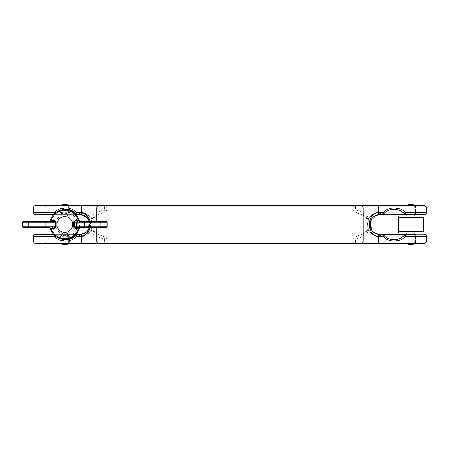 <?xml version="1.0" encoding="UTF-8"?>
<svg xmlns="http://www.w3.org/2000/svg" width="449" height="449" viewBox="0 0 449 449"><rect width="100%" height="100%" fill="white"/><g stroke="black" fill="none" stroke-linecap="round" stroke-linejoin="round"><path stroke-width="0.34" stroke-dasharray="2.25 1.68" d="M62.495 209.739A15.171 14.654 -90 0 0 55.867 213.421A15.171 14.654 -90 0 1 63.764 209.487L67.984 209.487A1.571 0.404 98.6 0 1 67.894 207.988L363.089 207.988L363.089 241.012L96.804 241.012L96.804 207.988A2.357 2.161 -90 0 1 98.965 205.625L424.193 205.625L355.574 205.625L416.01 205.625L405.632 205.625L416.01 205.625L416.01 205.328L405.632 205.328A18.875 18.875 0 0 1 410.824 204.604M404.027 235.579A15.171 14.654 90 0 1 396.13 239.513L391.91 239.513A15.171 14.654 90 0 1 384.013 235.579L381.88 234.327L405.537 234.327L404.027 235.579A1.571 0.297 -134.1 0 1 405.329 236.69L405.537 234.327L381.88 234.327L424.193 234.327L410.824 234.327L410.824 241.012L355.574 241.012L426.55 241.012L410.824 241.012L410.824 243.375L424.193 243.375L355.574 243.375L410.824 243.375L410.824 236.69L426.55 236.69L379.759 236.69L410.824 236.69L410.824 234.327L406.104 234.327L406.104 243.375L415.538 243.375L406.104 243.375L415.538 243.375L406.104 243.375L406.104 234.327L415.538 234.327L415.538 243.375L415.538 234.327L406.104 234.327L415.538 234.327M370.571 221.009L378.311 214.779A9.827 9.827 0 0 1 379.759 214.673L424.193 214.673M368.73 219.314A12.19 12.19 0 0 0 368.73 229.686L364.117 231.892L368.73 229.686C368.023 232.661 366.378 234.838 363.791 236.219C366.378 234.838 368.023 232.661 368.73 229.686A12.19 12.19 0 0 1 368.73 219.314C368.023 216.339 366.378 214.162 363.791 212.781C366.378 214.162 368.023 216.339 368.73 219.314L368.73 219.314A12.19 12.19 0 0 1 379.759 212.31A12.19 12.19 0 0 0 368.73 219.314M76.055 214.673L35.707 214.673L49.076 214.673L49.076 212.31L33.344 212.31L49.076 212.31L49.076 214.673M406.889 234.327L406.889 205.625L414.753 205.625L406.889 205.625L406.889 214.673L414.753 214.673L414.753 243.375L406.889 243.375L414.753 243.375L406.889 243.375L414.753 243.375L414.753 234.327M414.753 233.149L414.753 215.851M406.889 233.149L406.889 215.851M415.538 205.625L415.538 214.673L406.104 214.673L415.538 214.673L415.538 205.625L406.104 205.625L406.104 214.673L406.104 205.625L415.538 205.625M91.169 229.686C91.871 232.661 93.515 234.838 96.103 236.219L96.911 234.002L105.128 236.988L96.911 234.002L91.169 229.686A12.19 12.19 0 0 0 91.169 219.314L95.783 217.108L91.366 219.337L96.911 214.998L105.128 212.012L96.911 214.998L97.332 214.891L96.911 214.998L96.103 212.781C93.515 214.162 91.871 216.339 91.169 219.314A12.19 12.19 0 0 1 91.169 229.686L96.911 234.002L96.103 236.219C93.515 234.838 91.871 232.661 91.169 229.686A12.19 12.19 0 0 1 80.135 236.69A12.19 12.19 0 0 0 91.169 229.686M55.266 212.994A1.571 0.297 45.9 0 0 55.867 213.421L54.357 214.673L53.549 214.673L81.583 214.779A9.827 9.827 0 0 0 80.135 214.673A9.827 9.827 0 0 1 89.968 224.5A9.827 9.827 0 0 1 80.135 234.327L80.135 236.69L33.344 236.69L49.076 236.69L49.076 241.012L355.574 241.012L355.574 243.375A2.357 2.357 90 0 1 353.217 241.012L353.217 239.205A2.357 2.357 90 0 1 354.766 236.988L362.983 234.002L354.766 236.988L105.128 236.988L104.32 239.205L353.217 239.205L353.217 241.012L106.677 241.012A2.357 2.357 90 0 1 104.32 243.375L104.32 239.205L96.103 236.219L104.32 239.205L104.32 241.012L49.076 241.012L49.076 243.375L355.574 243.375L35.707 243.375L49.076 243.375L49.076 241.012L33.344 241.012L49.076 241.012L49.076 236.69L80.135 236.69L80.135 234.327L53.549 234.327L76.055 234.327M405.632 243.375L416.01 243.375L405.632 243.375L416.01 243.375L416.01 243.672L405.632 243.672L416.01 243.672L405.632 243.672L405.632 243.375M53.549 234.327L78.014 234.327L75.887 235.579A1.571 0.297 -134.1 0 0 76.583 236.69L81.325 236.556C93.639 235.108 93.661 213.909 81.325 212.444L79.524 212.31A2.357 0.612 -90 0 0 80.135 214.673L80.135 212.31A12.19 12.19 0 0 1 91.169 219.314A12.19 12.19 0 0 0 80.135 212.31L49.076 212.31L49.076 207.988L33.344 207.988L104.32 207.988L104.32 205.625L35.707 205.625L355.574 205.625L355.574 207.988L426.55 207.988L353.217 207.988L353.217 209.795L104.32 209.795L96.103 212.781L96.911 214.998L91.169 219.314C91.871 216.339 93.515 214.162 96.103 212.781L104.32 209.795L105.128 212.012L354.766 212.012L362.983 214.998L362.567 214.891L362.983 214.998L363.791 212.781L355.574 209.795L353.217 209.795A2.357 2.357 -90 0 0 354.766 212.012L355.574 209.795L355.574 205.625A2.357 2.357 90 0 0 353.217 207.988A2.357 2.357 90 0 1 355.574 205.625M90.395 221.357L90.395 227.643M49.076 234.327L35.707 234.327L49.076 234.327L49.076 236.69L49.076 234.327M89.452 227.643A9.827 9.827 0 0 0 89.968 224.5A9.827 9.827 0 0 1 89.452 227.643L89.452 221.357L87.482 231.033M75.887 235.579A15.171 14.654 -90 0 1 67.984 239.513L63.764 239.513A1.571 0.404 -81.4 0 0 63.253 241.012L67.894 241.012A16.686 16.119 90 0 0 76.583 236.69L77.189 235.102L78.014 234.327L54.357 234.327L54.278 235.102L54.357 234.327L55.867 235.579A15.171 14.654 -90 0 0 62.495 239.261M364.117 219.118L364.117 229.882L367.984 229.882L364.117 229.882L364.117 219.118L368.528 219.337L364.117 217.108L367.984 219.118L364.117 219.118L364.117 217.108L364.117 219.118M95.783 229.882L95.783 219.118L91.91 219.118L95.783 219.118L95.783 229.882L91.366 229.663L95.783 231.892L91.91 229.882L95.783 229.882L95.783 231.892L95.783 229.882M67.984 209.487A15.171 14.654 -90 0 1 75.887 213.421L76.336 213.898L55.508 213.898L54.357 214.673L54.278 213.898A1.571 1.1 19.8 0 0 55.508 213.898L55.867 213.421A1.571 0.297 45.9 0 1 54.565 212.31L54.357 214.673L78.014 214.673L53.549 214.673M384.013 213.421A15.171 14.654 90 0 1 391.91 209.487L396.13 209.487A1.571 0.404 98.6 0 0 396.641 207.988L391.999 207.988A16.686 16.119 -90 0 0 383.311 212.31L382.705 213.898L381.88 214.673L384.013 213.421A1.571 0.297 45.9 0 0 383.311 212.31L378.574 212.444A2.357 0.606 -98.5 0 1 378.311 214.779L379.759 214.673A9.827 9.827 0 0 0 369.931 224.5A9.827 9.827 0 0 0 379.759 234.327A9.827 9.827 0 0 1 378.311 234.221L379.759 234.327A9.827 9.827 0 0 1 378.311 234.221A2.357 0.606 98.5 0 1 378.574 236.556L380.37 236.69A2.357 0.612 90 0 0 379.759 234.327L379.759 236.69A12.19 12.19 0 0 1 368.73 229.686A12.19 12.19 0 0 0 379.759 236.69L379.759 234.327L381.88 234.327L382.705 235.102L383.311 236.69A16.686 16.119 -90 0 0 391.999 241.012L396.641 241.012A16.686 16.119 -90 0 0 405.329 236.69L426.55 236.69A2.357 2.357 0 0 0 424.193 234.327M353.217 239.205L355.574 239.205L363.791 236.219L362.983 234.002L368.528 229.663L362.983 234.002L363.791 236.219L355.574 239.205L355.574 241.012L355.574 239.205L354.766 236.988L355.574 239.205L106.677 239.205A2.357 2.357 90 0 0 105.128 236.988L354.766 236.988A2.357 2.357 90 0 0 353.217 239.205M55.266 236.006A1.571 0.297 -45.9 0 1 55.867 235.579L54.357 234.327L35.707 234.327M54.278 235.102A1.571 1.1 -19.8 0 1 55.508 235.102A1.571 1.1 -19.8 0 0 54.278 235.102L54.565 236.69A16.686 16.119 90 0 0 63.253 241.012L33.344 241.012A2.357 2.357 0 0 0 33.871 242.505M104.32 205.625A2.357 2.357 90 0 1 106.677 207.988A2.357 2.357 90 0 0 104.32 205.625L104.32 207.988L106.677 207.988L106.677 209.795L353.217 209.795L353.217 207.988L355.574 207.988L355.574 209.795L363.791 212.781L362.983 214.998L368.528 219.337L362.983 214.998L354.766 212.012L105.128 212.012A2.357 2.357 -90 0 0 106.677 209.795L106.677 207.988L353.217 207.988L104.32 207.988L104.32 209.795L104.32 207.988L49.076 207.988L49.076 205.625L35.707 205.625A2.357 2.357 0 0 0 33.344 207.988L63.253 207.988A16.686 16.119 90 0 0 54.565 212.31L33.344 212.31A2.357 2.357 0 0 0 35.707 214.673M405.711 233.149L405.711 215.851L415.931 215.851L405.711 215.851L415.931 215.851L405.711 215.851L405.711 233.149L415.931 233.149L415.931 215.851L415.931 233.149L405.711 233.149M398.241 231.577L398.241 217.423L423.407 217.423L423.407 231.577L398.241 231.577A1.571 1.571 0 0 0 399.812 233.149L421.83 233.149M399.812 215.851A1.571 1.571 0 0 0 398.241 217.423M35.387 243.352A2.357 2.357 0 0 0 35.707 243.375L424.193 243.375M89.968 224.5A9.827 9.827 0 0 0 89.452 221.357M64.802 216.637A7.863 7.863 0 0 1 72.665 224.5A7.863 7.863 0 0 1 64.802 232.363A7.863 7.863 0 0 0 72.665 224.5A7.863 7.863 0 0 0 64.802 216.637A7.863 7.863 0 0 1 72.665 224.5A7.863 7.863 0 0 1 64.802 232.363A7.863 7.863 0 0 1 56.939 224.5A7.863 7.863 0 0 1 64.802 216.637A7.863 7.863 0 0 0 56.939 224.5A7.863 7.863 0 0 0 64.802 232.363A7.863 7.863 0 0 1 56.939 224.5A7.863 7.863 0 0 1 64.802 216.637M79.153 228.653A14.94 14.94 0 0 1 50.445 228.653M50.209 227.71A14.94 14.94 0 0 1 50.209 221.29A14.94 14.94 0 0 0 49.861 224.5M74.237 224.5A9.435 9.435 0 0 1 64.802 233.935A9.435 9.435 0 0 1 55.362 224.5A9.435 9.435 0 0 1 64.802 215.065A9.435 9.435 0 0 1 74.237 224.5M79.742 224.5A14.94 14.94 0 0 0 79.394 221.29A14.94 14.94 0 0 1 79.394 227.71M56.944 214.673L72.654 214.673L56.944 214.673C53.88 217.232 52.303 220.504 52.219 224.5C52.303 228.496 53.88 231.768 56.944 234.327L72.654 234.327L56.944 234.327M59.61 243.375L69.993 243.375L59.61 243.375M59.61 205.625L69.993 205.625M69.993 205.328L59.61 205.328M416.01 243.672A18.875 18.875 0 0 1 405.632 243.672M405.632 205.625L416.01 205.625L405.632 205.625L405.632 205.328M406.889 205.625L414.753 205.625L406.889 205.625M79.271 220.762L79.636 222.698L79.271 228.238L80.029 227.643L105.919 227.643A0.786 0.724 -90 0 0 106.643 226.857L106.643 222.143L107.154 222.143M50.333 228.238L49.968 226.302L50.333 220.762L49.575 221.357L23.685 221.357A0.786 0.724 90 0 0 22.961 222.143L49.974 222.143L49.968 222.698M360.929 205.625A2.357 2.161 -90 0 1 363.089 207.988L378.574 207.988L378.574 212.444C366.255 213.892 366.232 235.091 378.574 236.556L378.574 241.012L363.089 241.012A2.357 2.161 -90 0 1 360.929 243.375M98.965 243.375A2.357 2.161 -90 0 1 96.804 241.012L81.325 241.012L81.325 236.556A2.357 0.606 81.5 0 1 81.583 234.221L80.135 234.327A9.827 9.827 0 0 0 81.583 234.221L84.872 233.115M87.471 217.95L88.548 219.409M372.434 231.055L371.402 229.68M63.764 239.513A15.171 14.654 -90 0 1 55.867 235.579A1.571 0.297 -45.9 0 0 54.565 236.69L33.344 236.69M404.027 213.421L405.537 214.673L405.329 212.31A16.686 16.119 -90 0 0 396.641 207.988L426.55 207.988L426.55 212.31L410.824 212.31L410.824 205.625L410.824 212.31L379.759 212.31L405.329 212.31A1.571 0.297 134.1 0 1 404.027 213.421A15.171 14.654 90 0 0 396.13 209.487M69.993 243.672L59.61 243.672M50.445 220.347A14.94 14.94 0 0 1 79.153 220.347A14.94 14.94 0 0 0 50.445 220.347M79.636 222.698L80.029 221.357L105.919 221.357A0.786 0.724 -90 0 1 106.643 222.143L79.63 222.143M107.154 226.857L79.63 226.857L79.636 226.302M49.968 226.302L49.575 227.643L23.685 227.643A0.786 0.724 90 0 1 22.961 226.857L22.45 226.857M380.37 212.31A2.357 0.612 -90 0 1 379.759 214.673L379.759 212.31L379.759 214.673A9.827 9.827 0 0 0 369.931 224.5A9.827 9.827 0 0 0 379.759 234.327M79.524 236.69A2.357 0.612 90 0 1 80.135 234.327A9.827 9.827 0 0 0 81.583 234.221M81.931 205.625A2.357 0.612 -90 0 0 81.325 207.988L81.325 212.444A2.357 0.606 -81.5 0 0 81.583 214.779M77.189 213.898A1.571 0.763 140.3 0 1 76.336 213.898L78.014 214.673L77.189 213.898L76.583 212.31A16.686 16.119 90 0 0 67.894 207.988L63.253 207.988A1.571 0.404 81.4 0 0 63.764 209.487M75.331 235.102L76.336 235.102A1.571 0.763 -140.3 0 1 77.189 235.102M67.984 239.513A1.571 0.404 -98.6 0 0 67.894 241.012L81.325 241.012A2.357 0.612 -90 0 0 81.931 243.375M75.331 213.898L55.508 213.898A1.571 1.1 19.8 0 1 54.278 213.898M75.887 213.421A1.571 0.297 134.1 0 1 76.583 212.31L79.524 212.31M405.615 213.898A1.571 1.1 160.2 0 1 404.386 213.898L383.558 213.898A1.571 0.763 39.7 0 1 382.705 213.898M391.91 209.487A1.571 0.404 81.4 0 0 391.999 207.988L378.574 207.988A2.357 0.612 -90 0 0 377.963 205.625M382.705 235.102A1.571 0.763 -39.7 0 1 383.558 235.102L404.386 235.102A1.571 1.1 -160.2 0 1 405.615 235.102M396.13 239.513A1.571 0.404 -98.6 0 1 396.641 241.012L414.893 241.012L414.893 236.69A2.357 0.612 -90 0 0 414.281 234.327M391.91 239.513A1.571 0.404 -81.4 0 1 391.999 241.012L378.574 241.012A2.357 0.612 -90 0 1 377.963 243.375M384.013 235.579A1.571 0.297 -45.9 0 1 383.311 236.69L380.37 236.69M79.63 226.857L80.029 227.643L79.271 228.232M49.974 222.143L49.575 221.357L50.333 220.768M68.652 205.625L68.652 212.624C68.91 211.979 60.694 211.979 60.946 212.624C60.694 213.297 68.916 213.297 68.652 212.624L68.321 212.422A12.583 12.583 0 0 1 69.253 212.731L69.522 212.944C69.836 212.136 59.768 212.13 60.082 212.944C59.768 213.791 69.836 213.791 69.522 212.944L69.522 205.625L60.082 205.625L60.351 212.731A12.583 12.583 0 0 1 61.283 212.422L60.946 212.624L60.946 205.625L68.652 205.625L60.946 205.625M60.082 205.625L69.522 205.625M68.652 243.375L60.946 243.375L68.652 243.375L68.652 236.376C68.916 235.703 60.694 235.703 60.946 236.376L61.283 236.578A12.583 12.583 0 0 1 60.351 236.269L60.082 243.375L69.522 243.375L60.082 243.375M60.946 243.375L60.946 236.376C60.688 237.021 68.91 237.021 68.652 236.376L68.321 236.578A12.583 12.583 0 0 0 69.253 236.269L69.522 243.375M69.522 236.056C69.842 235.209 59.768 235.209 60.082 236.056C59.768 236.864 69.836 236.864 69.522 236.056M106.677 241.012L106.677 239.205L106.677 241.012L104.32 241.012L104.32 243.375A2.357 2.357 90 0 0 106.677 241.012M96.804 221.357L96.804 227.643M49.076 205.625L49.076 212.31L80.135 212.31L80.135 214.673A9.827 9.827 0 0 1 89.968 224.5A9.827 9.827 0 0 1 80.135 234.327M97.332 234.109L362.567 234.109A2.357 2.352 -90 0 0 364.117 231.892L95.783 231.892L364.117 231.892L364.117 229.882L364.117 231.892A2.357 2.352 -90 0 1 362.567 234.109L97.332 234.109A2.357 2.352 -90 0 1 95.783 231.892A2.357 2.352 -90 0 0 97.332 234.109M362.567 214.891L97.332 214.891A2.357 2.352 90 0 0 95.783 217.108L364.117 217.108L95.783 217.108L95.783 219.118L95.783 217.108A2.357 2.352 -90 0 1 97.332 214.891L362.567 214.891A2.357 2.352 90 0 1 364.117 217.108A2.357 2.352 -90 0 0 362.567 214.891M410.824 214.673L410.824 212.31L410.824 214.673M355.574 243.375L355.574 241.012L353.217 241.012A2.357 2.357 90 0 0 355.574 243.375M104.32 239.205L105.128 236.988A2.357 2.357 90 0 1 106.677 239.205L104.32 239.205M45.613 205.625A2.357 0.612 -90 0 0 45.001 207.988L45.001 212.31A2.357 0.612 90 0 0 45.613 214.673M45.613 234.327A2.357 0.612 -90 0 0 45.001 236.69L45.001 241.012A2.357 0.612 -90 0 0 45.613 243.375M22.45 222.143L22.961 222.143L22.961 226.857L49.974 226.857M414.281 214.673A2.357 0.612 90 0 0 414.893 212.31L414.893 207.988A2.357 0.612 -90 0 0 414.281 205.625M426.55 236.69L426.55 241.012L414.893 241.012A2.357 0.612 -90 0 1 414.281 243.375M104.32 209.795L105.128 212.012A2.357 2.357 90 0 0 106.677 209.795L104.32 209.795M354.766 212.012L355.574 209.795L353.217 209.795A2.357 2.357 90 0 0 354.766 212.012M72.654 234.327A12.583 12.583 0 0 0 72.654 214.673M424.883 243.268L424.507 243.352M424.883 205.732L424.507 205.648"/><path stroke-width="0.67" d="M53.549 214.673L35.707 214.673A2.357 2.357 0 0 1 33.344 212.31L33.344 207.988C33.484 206.551 34.27 205.765 35.707 205.625L424.193 205.625A2.357 2.357 0 0 1 426.55 207.988L396.641 207.988A1.571 0.404 98.6 0 1 396.13 209.487L391.91 209.487A15.171 14.654 90 0 0 384.013 213.421L381.88 214.673L379.759 214.673L381.88 214.673L382.705 213.898L383.311 212.31A1.571 0.297 45.9 0 1 384.013 213.421M384.013 235.579A1.571 0.297 -45.9 0 1 383.311 236.69L378.574 236.556A2.357 0.606 -81.5 0 0 378.311 234.221A9.827 9.827 0 0 1 378.311 214.779C367.507 215.391 367.535 233.632 378.311 234.221L381.88 234.327L384.013 235.579A15.171 14.654 90 0 0 391.91 239.513L396.13 239.513A1.571 0.404 -98.6 0 1 396.641 241.012L391.999 241.012A16.686 16.119 -90 0 1 383.311 236.69L382.705 235.102L381.88 234.327L406.104 234.327L405.537 234.327L405.329 236.69A16.686 16.119 -90 0 1 396.641 241.012L426.55 241.012A2.357 2.357 0 0 1 424.193 243.375L35.707 243.375C34.27 243.235 33.484 242.449 33.344 241.012L33.344 236.69C33.484 235.259 34.27 234.468 35.707 234.327L53.549 234.327M424.193 234.327A2.357 2.357 0 0 1 426.55 236.69L405.329 236.69A1.571 0.297 -134.1 0 0 404.027 235.579L405.537 234.327L415.538 234.327M416.01 243.672A18.875 18.875 0 0 1 405.632 243.672L416.01 243.672L416.01 243.375L405.632 243.375L405.632 243.672M424.507 205.648L416.01 205.625L416.01 205.328A18.875 18.875 0 0 0 405.632 205.328L416.01 205.328A18.875 18.875 0 0 0 410.824 204.604M405.632 205.625L405.632 205.328M414.753 234.327L414.753 233.149M414.753 215.851L414.753 214.673L406.104 214.673L406.889 214.673L406.889 215.851M406.889 234.327L406.889 233.149M355.574 205.625L104.32 205.625M96.804 227.643L96.804 241.012L378.574 241.012L378.574 236.556C366.255 235.108 366.232 213.909 378.574 212.444A2.357 0.606 81.5 0 1 378.311 214.779L379.759 214.673A2.357 0.612 90 0 0 380.37 212.31L383.311 212.31A16.686 16.119 -90 0 1 391.999 207.988L396.641 207.988A16.686 16.119 -90 0 1 405.329 212.31L405.537 214.673L379.242 214.684M88.548 219.409L89.452 221.357L86.455 216.968L81.583 214.779A2.357 0.606 -81.5 0 1 81.325 212.444L87.168 215.503L90.395 221.357M90.395 227.643L87.162 233.497L81.325 236.556L76.583 236.69A1.571 0.297 -134.1 0 1 75.887 235.579L78.014 234.327L80.135 234.327L78.014 234.327L77.189 235.102L76.583 236.69A16.686 16.119 90 0 1 67.894 241.012L63.253 241.012A1.571 0.404 -81.4 0 1 63.764 239.513L67.984 239.513A15.171 14.654 -90 0 0 75.887 235.579M76.055 234.327L81.583 234.221L86.455 232.032L89.452 227.643A9.827 9.827 0 0 1 81.583 234.221A2.357 0.606 81.5 0 0 81.325 236.556L81.325 241.012L96.804 241.012A2.357 2.161 90 0 0 98.965 243.375M54.278 213.898L54.565 212.31A16.686 16.119 90 0 1 63.253 207.988L67.894 207.988A16.686 16.119 90 0 1 76.583 212.31L77.189 213.898L78.014 214.673L80.135 214.673L76.055 214.673M89.452 221.357A9.827 9.827 0 0 0 81.583 214.779L80.135 214.673A2.357 0.612 -90 0 1 79.524 212.31L81.325 212.444L81.325 207.988L67.894 207.988A1.571 0.404 98.6 0 0 67.984 209.487L63.764 209.487A15.171 14.654 -90 0 0 62.495 209.739M404.027 213.421A1.571 0.297 134.1 0 0 405.329 212.31L426.55 212.31C426.41 213.741 425.624 214.532 424.193 214.673L405.537 214.673L404.027 213.421A15.171 14.654 90 0 0 396.13 209.487M80.135 214.673L78.014 214.673L75.887 213.421A15.171 14.654 -90 0 0 67.984 209.487M62.495 239.261A15.171 14.654 -90 0 0 63.764 239.513M396.13 239.513A15.171 14.654 90 0 0 404.027 235.579M55.266 236.006A1.571 0.297 -45.9 0 0 54.565 236.69L33.344 236.69L33.344 241.012L63.253 241.012A16.686 16.119 90 0 1 54.565 236.69L54.278 235.102M80.652 234.316L80.135 234.327A2.357 0.612 90 0 0 79.524 236.69M380.37 236.69A2.357 0.612 -90 0 0 379.759 234.327M405.615 235.102A1.571 1.1 -160.2 0 0 404.386 235.102L383.558 235.102A1.571 0.763 -39.7 0 0 382.705 235.102M377.963 243.375A2.357 0.612 90 0 0 378.574 241.012L391.999 241.012A1.571 0.404 -81.4 0 0 391.91 239.513M382.705 213.898A1.571 0.763 39.7 0 0 383.558 213.898L404.386 213.898A1.571 1.1 160.2 0 0 405.615 213.898M377.963 205.625A2.357 0.612 90 0 1 378.574 207.988L391.999 207.988A1.571 0.404 81.4 0 1 391.91 209.487M77.189 235.102A1.571 0.763 -140.3 0 0 76.336 235.102L75.331 235.102M81.931 243.375A2.357 0.612 90 0 1 81.325 241.012L67.894 241.012A1.571 0.404 -98.6 0 1 67.984 239.513M63.764 209.487A1.571 0.404 81.4 0 1 63.253 207.988L33.344 207.988L33.344 212.31L54.565 212.31A1.571 0.297 45.9 0 0 55.266 212.994M79.524 212.31L76.583 212.31A1.571 0.297 134.1 0 0 75.887 213.421M77.189 213.898A1.571 0.763 140.3 0 1 76.336 213.898L75.331 213.898M398.241 231.577L423.407 231.577A1.571 1.571 0 0 1 421.83 233.149A1.571 1.571 0 0 0 423.407 231.577A1.571 1.571 0 0 1 421.83 233.149L399.812 233.149A1.571 1.571 0 0 1 398.241 231.577L398.241 217.423A1.571 1.571 0 0 1 399.812 215.851L421.83 215.851L399.812 215.851M421.83 233.149A1.571 1.571 0 0 0 423.407 231.577L423.407 217.423A1.571 1.571 0 0 0 421.83 215.851A1.571 1.571 0 0 1 423.407 217.423L398.241 217.423M79.394 227.71A14.94 14.94 0 0 1 50.209 227.71M51.096 228.238L49.575 227.643L51.096 228.238L50.445 228.653L50.333 228.238A0.786 0.786 0 0 0 49.575 227.643L23.685 227.643M35.387 243.352A2.357 2.357 0 0 1 33.871 242.505M28.742 227.643L28.742 226.857L22.45 226.857L22.45 222.143L23.236 221.357L54.542 221.357L49.575 221.357L50.445 220.347A14.94 14.94 0 0 1 79.153 220.347L79.271 220.762A0.786 0.786 0 0 0 80.029 221.357L105.919 221.357M64.802 216.637A7.863 7.863 0 0 1 72.665 224.5A7.863 7.863 0 0 1 64.802 232.363A7.863 7.863 0 0 1 56.939 224.5A7.863 7.863 0 0 1 64.802 216.637M69.993 243.672A18.875 18.875 0 0 1 59.61 243.672L69.993 243.672L69.993 243.375M59.61 243.672L59.61 243.375M360.929 243.375A2.357 2.161 90 0 0 363.089 241.012L363.089 207.988L96.804 207.988A2.357 2.161 90 0 1 98.965 205.625L69.993 205.625L69.993 205.328A18.875 18.875 0 0 0 59.61 205.328L69.993 205.328M49.076 205.625L59.61 205.625L59.61 205.328M105.919 227.643L75.062 227.643L80.029 227.643L79.153 228.653A14.94 14.94 0 0 1 64.802 239.44M49.076 214.673L35.707 214.673M81.583 214.779L87.471 217.95M87.482 231.033L84.872 233.115M369.931 224.5A9.827 9.827 0 0 0 378.311 234.221L375.022 233.115L372.434 231.055M371.402 229.68L370.571 221.009M45.147 227.643L45.147 222.143L28.742 222.143L28.742 226.857L55.334 226.857L54.542 227.643L54.542 228.434L56.119 226.857L56.119 222.143L54.542 220.566L50.445 220.347A14.94 14.94 0 0 0 50.209 221.29A14.94 14.94 0 0 1 79.394 221.29A14.94 14.94 0 0 0 79.153 220.347L78.401 220.566A14.155 14.155 0 0 0 51.203 220.566L49.575 221.357A0.786 0.786 0 0 0 50.333 220.762L49.828 221.312M23.685 221.357L23.236 221.357M79.277 228.204L79.271 228.232A0.786 0.786 0 0 1 80.029 227.643L78.508 228.238L79.271 228.238L80.006 227.649M75.062 227.643L74.27 226.857L76.599 226.857L76.599 222.143L74.27 222.143L74.27 226.857L73.484 226.857L75.062 228.434L75.062 227.643M54.542 228.434L51.203 228.434A14.155 14.155 0 0 0 78.401 228.434L78.508 228.238M73.484 222.143L75.062 220.566L75.062 221.357L74.27 222.143L73.484 222.143L73.484 226.857M78.508 220.762L80.029 221.357L78.401 220.566L75.062 220.566M54.542 220.566L54.542 221.357L55.334 222.143L45.147 222.143L45.147 221.357M75.062 228.434L79.153 228.653M51.096 220.762L50.322 220.807M45.613 214.673A2.357 0.612 90 0 1 45.001 212.31L45.001 207.988A2.357 0.612 -90 0 1 45.613 205.625M360.929 205.625A2.357 2.161 90 0 1 363.089 207.988L378.574 207.988L378.574 212.444L380.37 212.31M414.281 243.375A2.357 0.612 90 0 0 414.893 241.012L414.893 236.69A2.357 0.612 90 0 0 414.281 234.327M45.613 243.375A2.357 0.612 -90 0 1 45.001 241.012L45.001 236.69A2.357 0.612 -90 0 1 45.613 234.327M414.281 214.673A2.357 0.612 -90 0 0 414.893 212.31L414.893 207.988A2.357 0.612 90 0 0 414.281 205.625M81.931 205.625A2.357 0.612 90 0 0 81.325 207.988L96.804 207.988L96.804 221.357M421.83 215.851A1.571 1.571 0 0 1 423.407 217.423A1.571 1.571 0 0 0 421.83 215.851M81.583 234.221A9.827 9.827 0 0 0 89.452 227.643M77.385 227.643A0.786 0.786 -90 0 1 76.599 226.857L84.457 226.857L84.457 222.143L76.599 222.143A0.786 0.786 90 0 1 77.385 221.357M84.457 227.643L84.457 226.857L107.154 226.857L107.154 222.143L84.457 222.143L84.457 221.357M100.862 227.643L100.862 221.357M52.219 227.643A0.786 0.786 -90 0 0 53.004 226.857L53.004 222.143A0.786 0.786 90 0 0 52.219 221.357M28.742 221.357L28.742 222.143L22.45 222.143M56.119 226.857L55.334 226.857L55.334 222.143L56.119 222.143M424.883 243.268L426.55 241.012L426.55 236.69M424.193 214.673C425.624 214.532 426.41 213.741 426.55 212.31L426.55 207.988L424.883 205.732M33.344 236.69C33.484 235.259 34.27 234.468 35.707 234.327M424.507 243.352L424.193 243.375M107.154 226.857L106.368 227.643M79.647 227.744L80.029 227.643M107.154 222.143L106.368 221.357M22.45 226.857L23.236 227.643"/></g></svg>
